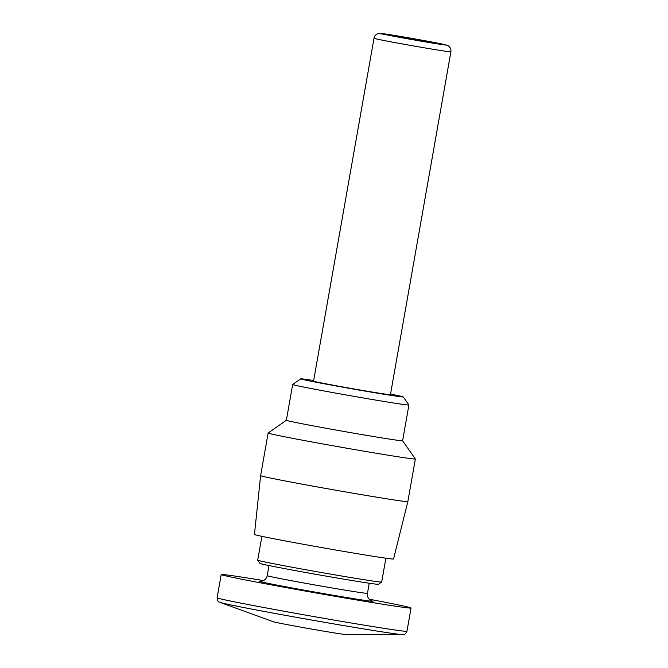 <?xml version="1.0" encoding="UTF-8"?>
<svg xmlns="http://www.w3.org/2000/svg" width="668" height="668" viewBox="0 0 668 668"><rect width="100%" height="100%" fill="white"/><g stroke="black" fill="none" stroke-linecap="round" stroke-linejoin="round"><path stroke-width="1" d="M402.604 634.6A93.136 1.628 10 0 1 311.079 619.946A93.136 1.628 10 0 1 220.064 602.411L273.254 621.716A37.132 0.651 10 0 0 309.534 628.713A37.132 0.651 10 0 0 346.016 634.55L402.604 634.6C403.455 634.032 404.608 635.994 406.954 631.268L411.054 608.005A96.384 1.678 10 0 0 369.204 599.213M263.551 580.584A96.384 1.678 10 0 0 221.45 574.463A96.384 1.678 10 0 0 221.208 574.53A96.384 1.678 10 0 0 315.839 592.925A96.384 1.678 10 0 0 411.054 608.005M261.906 536.346L257.698 560.168A62.951 1.102 10 0 0 257.706 560.193L259.961 563.408A60.162 1.052 10 0 0 319.028 574.872A60.162 1.052 10 0 0 378.447 584.3L381.67 582.045A62.951 1.102 10 0 0 381.678 582.028L385.887 558.206M257.706 560.193A62.951 1.102 10 0 0 319.504 572.184A62.951 1.102 10 0 0 381.67 582.045M407.847 501.593A74.749 1.303 10 0 1 334.008 489.903A74.749 1.303 10 0 1 260.62 475.633L254.441 534.458A70.624 1.236 10 0 0 323.78 547.935A70.624 1.236 10 0 0 393.536 558.991L407.847 501.593L415.362 458.983A74.749 1.303 10 0 0 415.354 458.958L402.595 440.746L408.908 404.992A59.009 1.027 10 0 0 408.899 404.975A59.009 1.027 10 0 1 350.608 395.757A59.009 1.027 10 0 1 292.676 384.492A59.009 1.027 10 0 0 292.676 384.492L286.363 420.264A59.009 1.027 10 0 0 344.304 431.52A59.009 1.027 10 0 0 402.595 440.755M286.363 420.255L268.152 433.006A74.749 1.303 10 0 0 268.135 433.023A74.749 1.303 10 0 0 341.523 447.284A74.749 1.303 10 0 0 415.362 458.983M313.659 380.526A52.054 0.91 10 0 0 300.859 378.814A52.054 0.91 10 0 0 300.742 378.839A52.054 0.91 10 0 0 351.836 388.793A52.054 0.91 10 0 0 403.255 396.917A52.054 0.91 10 0 0 390.546 394.087M374.005 38.285L313.551 381.119A39.036 0.685 10 0 0 351.877 388.567A39.036 0.685 10 0 0 390.438 394.671L450.892 51.845C451.217 49.357 450.366 47.378 448.345 45.892L443.602 44.33L425.416 40.806L398.604 36.105L378.43 33.559C376.017 34.268 374.539 35.838 374.005 38.285A39.036 0.685 10 0 0 412.331 45.733A39.036 0.685 10 0 0 450.892 51.845M394.145 35.822L432.839 42.669L394.145 35.822M220.064 602.411C219.455 601.592 217.701 603.037 217.108 597.793A96.384 1.678 10 0 0 311.739 616.188A96.384 1.678 10 0 0 406.954 631.268M260.912 581.285A57.782 1.01 10 0 0 259.376 581.193A57.782 1.01 10 0 0 320.865 593.126A57.782 1.01 10 0 0 371.441 600.783M260.637 581.294L262.424 581.026C265.004 580.166 266.599 578.371 267.208 575.657A50.902 0.885 10 0 0 317.175 585.368A50.902 0.885 10 0 0 367.458 593.334C367.099 596.098 367.976 598.319 370.105 600.014L371.692 600.874M380.919 33.475A33.133 0.576 10 0 0 427.737 42.293A33.133 0.576 10 0 0 431.753 41.992A33.133 0.576 10 0 0 380.919 33.475M217.108 597.793L221.208 574.53M367.458 593.334L369.237 583.231M267.208 575.657L268.987 565.554M260.62 475.633L268.135 433.023M300.742 378.839L292.684 384.484M403.255 396.917L408.899 404.975"/></g></svg>
